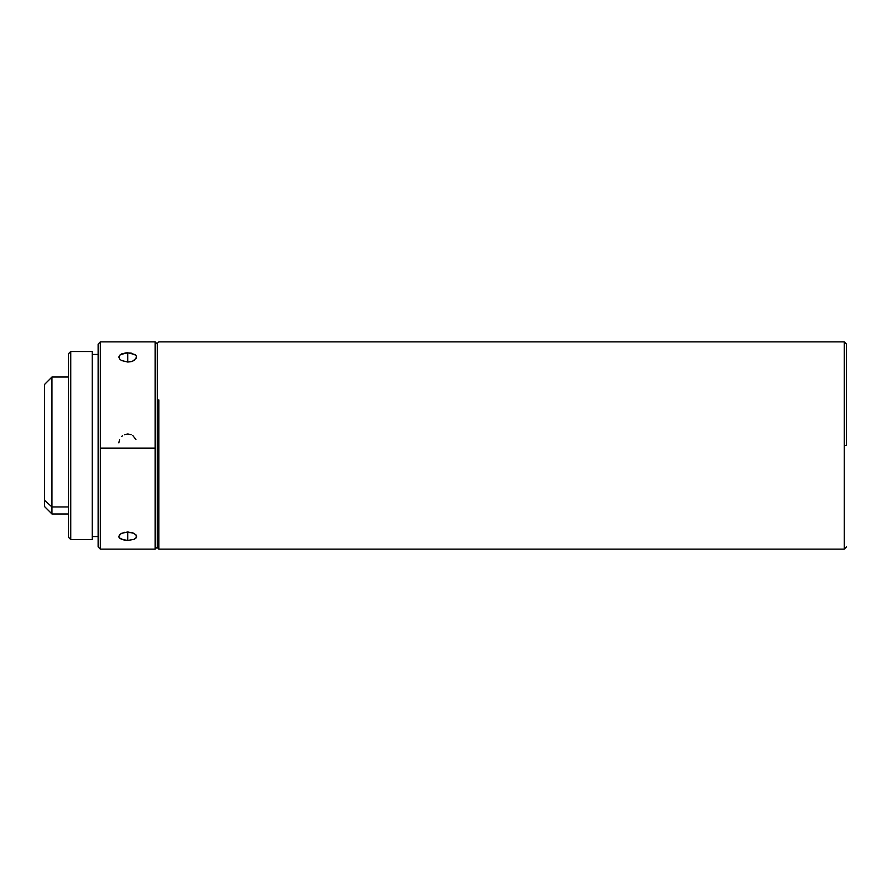 <?xml version="1.0" encoding="UTF-8"?>
<svg xmlns="http://www.w3.org/2000/svg" width="891" height="891" viewBox="0 0 891 891"><rect width="100%" height="100%" fill="white"/><g stroke="black" fill="none" stroke-linecap="round" stroke-linejoin="round"><path stroke-width="1.34" d="M158.843 399.836L158.843 549.134L844.234 549.134L844.234 341.866L158.843 341.866L844.234 341.866L844.234 549.134L158.843 549.134L158.843 399.836L157.362 400.493L158.843 399.836M158.843 341.866L157.362 343.347L157.362 547.653L158.843 549.134M68.529 353.705L70.757 351.488L68.529 353.738L68.529 537.295L68.529 353.738L70.757 351.522L70.757 539.512L70.757 351.522L92.218 351.522L70.757 351.488L92.218 351.488L92.218 539.512L92.218 351.522M155.145 448.106L155.145 549.134L155.145 448.106L100.36 448.106L100.36 549.134L100.36 341.899L98.144 344.115L98.144 546.918L98.144 344.115L100.36 341.866L100.36 448.106L155.145 448.106L155.145 341.899L155.145 448.106M157.362 344.115L155.145 341.866L157.362 344.115L155.145 341.866L100.36 341.866L98.144 344.115M121.477 533.353L127.758 531.949L127.758 540.436L124.35 540.158L119.539 538.097L118.871 536.527L120.374 534.065L124.35 532.317L132.692 532.762L135.967 534.856L136.468 537.34L134.04 539.367L127.758 540.436L121.466 539.356L119.038 537.34M98.144 354.484L92.218 354.484L98.144 354.484M846.45 445.5L844.234 445.5L846.45 445.5L846.45 344.082L846.45 445.5M119.55 534.845L118.871 536.527M119.572 358.939L118.871 357.079L120.374 354.607L127.758 352.78L127.758 362.047L121.466 360.521L119.539 358.906L118.871 357.079L119.55 355.353L121.477 353.972L126.021 352.847L131.155 353.081L135.967 355.364L136.635 357.091L134.04 360.521L131.155 361.646L127.758 362.047L127.758 352.78L135.142 354.607L136.468 356.188L136.468 358.004L132.681 361.167L127.758 362.047L121.466 360.521M119.55 439.497L118.871 442.894M122.657 435.621L121.477 436.612M131.155 434.697L127.758 434.017L124.35 434.697M135.955 439.497L132.848 435.621M51.956 506.968L68.529 506.968L51.956 506.968L51.956 377.027L51.956 506.968L44.55 500.319L51.956 506.968L51.956 513.973L51.956 506.968M68.529 377.027L51.956 377.027L44.55 384.433L44.55 506.032M44.55 384.556L44.55 506.567L51.956 513.973L68.529 513.973M135.944 534.845L136.635 536.527L135.955 538.108L134.04 539.367L127.758 540.436L127.758 531.949L134.04 533.364M157.362 343.403L157.362 547.597M92.218 539.512L70.757 539.512L68.529 537.295M98.144 546.918L100.36 549.134L155.145 549.134L157.362 546.918M92.218 536.549L98.144 536.549M844.234 549.134L846.45 546.918M844.234 341.866L846.45 344.082M92.218 354.451L98.144 354.451"/></g></svg>

